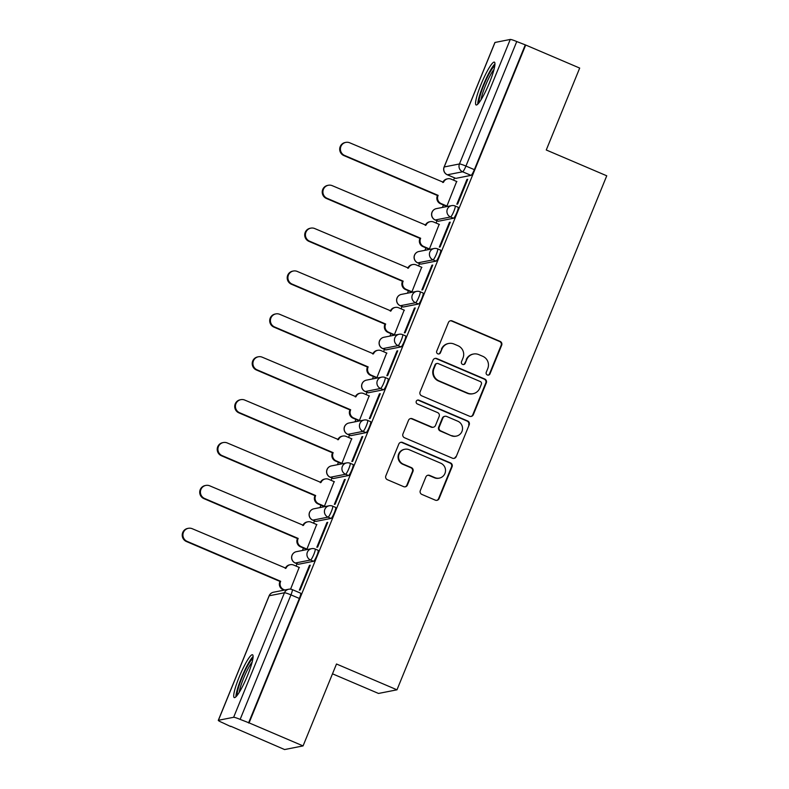 <?xml version="1.0" encoding="UTF-8"?>
<svg xmlns="http://www.w3.org/2000/svg" width="789" height="789" viewBox="0 0 789 789"><rect width="100%" height="100%" fill="white"/><g stroke="black" fill="none" stroke-linecap="round" stroke-linejoin="round"><path stroke-width="1.18" d="M487.346 374.972A2.051 2.012 78.9 0 0 489.979 373.878L501.676 345.207A2.929 2.88 78.9 0 0 500.118 341.381L452.186 320.926A2.929 2.88 78.9 0 0 448.428 322.484L436.721 351.154A2.051 2.012 78.9 0 0 438.99 353.955A2.051 2.012 78.9 0 0 440.449 352.742L441.968 349.034A9.369 9.212 78.9 0 1 454.01 344.034L458.005 345.74A9.369 9.212 78.9 0 1 463.005 358.009L461.486 361.717A2.051 2.012 78.9 0 0 463.745 364.528A2.051 2.012 78.9 0 0 465.214 363.315L466.733 359.597A9.369 9.212 78.9 0 1 478.775 354.606L482.769 356.303A9.369 9.212 78.9 0 1 487.76 368.581L486.251 372.29A2.051 2.012 78.9 0 0 487.346 374.972M488.233 375.13A2.051 2.012 78.9 0 0 489.436 373.986L501.143 345.316A2.929 2.88 78.9 0 0 499.575 341.479L451.653 321.024A2.929 2.88 78.9 0 0 450.253 320.807M438.714 353.995A2.051 2.012 78.9 0 0 439.917 352.851L441.968 349.034M463.478 364.557A2.051 2.012 78.9 0 0 464.682 363.413L466.733 359.597M489.446 82.727A23.276 3.56 -66.9 0 0 494.387 62.144A23.276 3.56 -66.9 0 0 481.043 84.384A23.276 3.56 -66.9 0 0 476.112 104.967A23.276 3.56 -66.9 0 0 489.446 82.727M247.598 675.354A23.276 3.56 -66.9 0 0 252.539 654.771A23.276 3.56 -66.9 0 0 239.195 677.011A23.276 3.56 -66.9 0 0 234.264 697.594A23.276 3.56 -66.9 0 0 247.598 675.354M420.31 490.58A2.929 2.88 78.9 0 0 421.868 494.417L435.321 500.157A2.929 2.88 78.9 0 0 439.078 498.599L452.077 466.763A2.929 2.88 78.9 0 0 450.509 462.926L402.587 442.471A2.929 2.88 78.9 0 0 398.82 444.029L385.831 475.866A2.929 2.88 78.9 0 0 387.389 479.702L403.633 486.635A2.929 2.88 78.9 0 0 407.4 485.077L412.953 471.447A2.929 2.88 78.9 0 0 411.394 467.611L403.337 464.179A7.841 7.703 78.9 0 1 404.767 449.266A7.841 7.703 78.9 0 1 409.235 449.74L440.785 463.212A7.841 7.703 78.9 0 1 439.355 478.114A7.841 7.703 78.9 0 1 434.897 477.641L429.63 475.402A2.929 2.88 78.9 0 0 425.873 476.96L420.31 490.58M525.701 45.032L579.688 68.071L546.264 149.989L606.751 175.799L396.985 689.813L336.499 664.003L303.065 745.911L249.087 722.872L525.701 45.032L516.756 41.551L465.944 166.075A5.967 0.917 113.1 0 1 462.62 171.785L447.383 174.783A5.967 0.917 113.1 0 1 447.284 174.773A5.967 0.917 113.1 0 1 447.205 174.704M469.563 416.247A2.929 2.88 78.9 0 0 473.321 414.689L486.32 382.852A2.929 2.88 78.9 0 0 484.752 379.016L436.83 358.561A2.929 2.88 78.9 0 0 433.062 360.119L420.073 391.955A2.929 2.88 78.9 0 0 421.632 395.792L469.563 416.247M469.199 424.807L456.2 456.644A2.929 2.88 78.9 0 1 452.442 458.202L404.51 437.747A2.929 2.88 78.9 0 1 402.952 433.911L408.515 420.29A2.929 2.88 78.9 0 1 412.272 418.722L431.711 427.027A2.929 2.88 78.9 0 0 435.479 425.458L439.167 416.424A2.929 2.88 78.9 0 0 437.599 412.588L417.361 403.948A2.051 2.012 78.9 0 1 417.736 400.053A2.051 2.012 78.9 0 1 418.91 400.171L467.63 420.971A2.929 2.88 78.9 0 1 469.199 424.807L456.2 456.644M303.065 745.911L284.592 749.55L230.723 726.225M454.513 177.86L453.567 180.168M443.438 205.002L442.442 207.438M437.007 220.742L436.07 223.05M425.932 247.884L424.946 250.31M419.511 263.625L418.574 265.932M408.436 290.766L407.44 293.192M402.015 306.507L401.068 308.815M390.94 333.648L389.944 336.075M384.519 349.379L383.572 351.687M373.434 376.521L372.447 378.957M367.013 392.261L366.076 394.569M355.938 419.403L354.951 421.839M349.517 435.143L348.57 437.451M338.442 462.285L337.445 464.711M332.021 478.026L331.074 480.333M320.936 505.167L319.949 507.593M314.515 520.908L313.578 523.206M303.44 548.049L302.453 550.475M297.019 563.78L296.082 566.088M332.494 673.816L378.513 693.452L396.985 689.813M249.087 722.872L240.142 719.39A5.967 0.611 -157.8 0 0 233.633 717.29L218.395 720.288A5.967 0.611 -157.8 0 0 218.287 720.347A5.967 0.611 -157.8 0 0 222.745 722.813L230.615 726.511M525.168 45.141L474.357 169.655A5.967 0.917 113.1 0 1 471.033 175.365L455.786 178.373L447.383 174.783A5.967 5.868 78.9 0 1 444.197 166.972L459.445 163.964L510.256 39.45A5.967 0.611 22.2 0 1 516.756 41.551M495.009 42.458L444.197 166.972A5.967 0.611 -157.8 0 0 444.099 167.031L494.91 42.517A5.967 0.611 22.2 0 1 495.009 42.458L510.256 39.45M446.13 206.156L446.87 206.166L456.653 181.49M466.93 179.458L456.841 204.203L457.65 204.045L467.739 179.3L466.93 179.458L467.571 179.734M449.434 222.34L439.335 247.085L440.144 246.918L450.243 222.182L449.434 222.34L450.065 222.616M428.634 249.038L429.374 249.048L439.157 224.372M431.938 265.222L421.839 289.957L422.648 289.8L432.747 265.065L431.938 265.222L432.569 265.489M411.138 291.92L411.878 291.92L421.661 267.244M414.442 308.104L404.343 332.84L405.151 332.682L415.241 307.947L414.442 308.104L415.073 308.371M393.632 334.802L394.372 334.802L404.155 310.126M396.936 350.987L386.847 375.722L387.646 375.564L397.745 350.819L396.936 350.987L397.567 351.253M376.136 377.675L376.876 377.684L386.659 353.008M379.44 393.859L369.341 418.604L370.149 418.446L380.249 393.701L379.44 393.859L380.071 394.135M358.64 420.557L359.38 420.567L369.163 395.891M361.944 436.741L351.845 461.486L352.653 461.318L362.753 436.583L361.944 436.741L362.575 437.017M341.144 463.439L341.884 463.449L351.667 438.773M344.438 479.623L334.349 504.358L335.157 504.201L345.247 479.465L344.438 479.623L345.069 479.89M323.638 506.321L324.378 506.321L334.161 481.645M326.942 522.505L316.843 547.241L317.651 547.083L327.751 522.348L326.942 522.505L327.573 522.772M306.142 549.193L306.882 549.203L316.665 524.527M309.446 565.388L299.347 590.123L300.155 589.965L310.255 565.22L309.446 565.388L310.077 565.654M290.579 589.156L299.169 567.409M315.048 549.026A5.967 0.917 113.1 0 1 315.146 549.026L318.125 550.298A5.967 0.917 -66.9 0 1 316.744 555.87A5.967 0.917 -66.9 0 1 313.539 561.295L298.301 564.293L295.313 563.021A5.967 0.917 113.1 0 1 295.214 563.011L298.193 564.283A5.967 0.917 -66.9 0 0 298.301 564.293M332.544 506.144A5.967 0.917 113.1 0 1 332.642 506.153L335.631 507.426A5.967 0.917 -66.9 0 1 334.24 512.988A5.967 0.917 -66.9 0 1 331.035 518.412L315.797 521.411L312.809 520.138A5.967 0.917 113.1 0 1 312.71 520.129L315.699 521.401A5.967 0.917 -66.9 0 0 315.797 521.411M350.04 463.261A5.967 0.917 113.1 0 1 350.138 463.271L353.127 464.543A5.967 0.917 -66.9 0 1 351.746 470.106A5.967 0.917 -66.9 0 1 348.541 475.53L333.293 478.528L330.315 477.256A5.967 0.917 113.1 0 1 330.216 477.256L333.195 478.528A5.967 0.917 -66.9 0 0 333.293 478.528M367.536 420.379A5.967 0.917 113.1 0 1 367.644 420.389L370.623 421.661A5.967 0.917 -66.9 0 1 369.242 427.224A5.967 0.917 -66.9 0 1 366.037 432.648L350.789 435.656L347.811 434.384A5.967 0.917 113.1 0 1 347.712 434.374L350.691 435.646A5.967 0.917 -66.9 0 0 350.789 435.656M385.042 377.497A5.967 0.917 113.1 0 1 385.14 377.507L388.119 378.779A5.967 0.917 -66.9 0 1 386.738 384.342A5.967 0.917 -66.9 0 1 383.533 389.766L368.295 392.774L365.307 391.502A5.967 0.917 113.1 0 1 365.208 391.492L368.197 392.764A5.967 0.917 -66.9 0 0 368.295 392.774M402.538 334.625A5.967 0.917 113.1 0 1 402.637 334.625L405.625 335.907A5.967 0.917 -66.9 0 1 404.234 341.469A5.967 0.917 -66.9 0 1 401.039 346.894L385.791 349.892L382.813 348.62A5.967 0.917 113.1 0 1 382.704 348.61L385.693 349.882A5.967 0.917 -66.9 0 0 385.791 349.892M420.034 291.743A5.967 0.917 113.1 0 1 420.133 291.752L423.121 293.025A5.967 0.917 -66.9 0 1 421.74 298.587A5.967 0.917 -66.9 0 1 418.535 304.012L403.287 307.01L400.309 305.738A5.967 0.917 113.1 0 1 400.21 305.728L403.189 307.01A5.967 0.917 -66.9 0 0 403.287 307.01M437.54 248.86A5.967 0.917 113.1 0 1 437.639 248.87L440.617 250.143A5.967 0.917 -66.9 0 1 439.236 255.705A5.967 0.917 -66.9 0 1 436.031 261.129L420.793 264.128L417.805 262.855A5.967 0.917 113.1 0 1 417.706 262.855L420.695 264.128A5.967 0.917 -66.9 0 0 420.793 264.128M455.036 205.978A5.967 0.917 113.1 0 1 455.135 205.988L458.123 207.26A5.967 0.917 -66.9 0 1 456.732 212.823A5.967 0.917 -66.9 0 1 453.537 218.247L438.289 221.255L435.301 219.983A5.967 0.917 113.1 0 1 435.203 219.973L438.191 221.245A5.967 0.917 -66.9 0 0 438.289 221.255M248.545 722.98L299.366 598.456A5.967 0.917 -66.9 0 0 300.629 593.18L292.216 589.59A5.967 0.917 113.1 0 1 290.954 594.876L240.142 719.39M473.439 354.034L472.897 354.143A9.369 9.212 78.9 0 0 466.191 359.705M448.675 343.471L448.132 343.58A9.369 9.212 78.9 0 0 441.426 349.142M470.954 416.464A2.929 2.88 78.9 0 0 472.789 414.797L485.777 382.951A2.929 2.88 78.9 0 0 484.219 379.124L436.287 358.67A2.929 2.88 78.9 0 0 434.897 358.453M481.379 384.223A2.051 2.012 78.9 0 0 480.284 381.541L438.211 363.591A2.051 2.012 78.9 0 0 435.577 364.676L433.98 368.591A9.369 9.212 78.9 0 0 438.98 380.86L467.739 393.139A9.369 9.212 78.9 0 0 479.781 388.139L481.379 384.223M437.047 363.463L436.504 363.571A2.051 2.012 78.9 0 0 435.045 364.784L435.577 364.676M473.075 393.701L472.532 393.81A9.369 9.212 78.9 0 1 467.196 393.238L438.437 380.969A9.369 9.212 78.9 0 1 433.447 368.7L435.045 364.784M453.833 458.419A2.929 2.88 78.9 0 0 455.667 456.752M433.378 427.194L432.836 427.303A2.929 2.88 78.9 0 1 431.169 427.125L411.74 418.831A2.929 2.88 78.9 0 0 410.339 418.614M468.656 424.906A2.929 2.88 78.9 0 0 467.098 421.079L418.367 400.279A2.051 2.012 78.9 0 0 417.47 400.122M451.88 435.627A7.841 7.703 78.9 0 0 462.502 429.226A7.841 7.703 78.9 0 0 457.768 421.198L446.653 416.454A2.929 2.88 78.9 0 0 442.895 418.012L439.207 427.056A2.929 2.88 78.9 0 0 440.765 430.883L451.338 435.735A7.841 7.703 78.9 0 0 455.805 436.209L456.338 436.1M444.986 416.276L444.454 416.385A2.929 2.88 78.9 0 0 442.353 418.121L442.895 418.012M451.338 435.735L440.223 430.991A2.929 2.88 78.9 0 1 438.664 427.155L442.353 418.121M439.355 478.114L438.812 478.223A7.841 7.703 78.9 0 1 434.354 477.749L429.098 475.501A2.929 2.88 78.9 0 0 427.697 475.284M404.767 449.266L404.234 449.375A7.841 7.703 78.9 0 0 402.804 464.277L403.337 464.179M405.023 486.852A2.929 2.88 78.9 0 0 406.858 485.176L412.42 471.556A2.929 2.88 78.9 0 0 410.852 467.719L402.804 464.277M436.712 500.374A2.929 2.88 78.9 0 0 438.546 498.697L451.535 466.861A2.929 2.88 78.9 0 0 449.977 463.035L402.045 442.58A2.929 2.88 78.9 0 0 400.654 442.363M446.377 206.264L440.479 203.74A5.967 5.868 -101.1 0 1 437.293 195.928L437.994 195.79A5.967 5.868 78.9 0 0 441.179 203.601L446.919 206.057M456.9 181.588L451.16 179.142A5.967 5.868 78.9 0 0 443.497 182.328L349.734 142.799A6.864 6.746 78.9 0 0 340.434 148.411A6.864 6.746 78.9 0 0 344.576 155.443L438.161 195.376M437.461 195.514L343.876 155.581A6.864 6.746 -101.1 0 1 345.128 142.523L345.829 142.385M442.777 182.506L442.797 182.466A5.967 5.868 -101.1 0 1 447.067 178.925L447.767 178.787M428.881 249.146L422.983 246.622A5.967 5.868 -101.1 0 1 419.797 238.811L420.498 238.672A5.967 5.868 78.9 0 0 423.683 246.484L429.423 248.939M439.404 224.47L433.664 222.025A5.967 5.868 78.9 0 0 425.991 225.2L332.238 185.671A6.864 6.746 78.9 0 0 322.938 191.283A6.864 6.746 78.9 0 0 327.08 198.315L420.665 238.258M419.965 238.396L326.38 198.453A6.864 6.746 -101.1 0 1 327.632 185.405L328.332 185.267M425.281 225.388L425.291 225.338A5.967 5.868 -101.1 0 1 429.571 221.798L430.271 221.66M411.385 292.019L405.477 289.504A5.967 5.868 -101.1 0 1 402.301 281.693L403.001 281.555A5.967 5.868 78.9 0 0 406.177 289.366L411.917 291.812M421.908 267.353L416.168 264.907A5.967 5.868 78.9 0 0 408.495 268.082L314.742 228.554A6.864 6.746 78.9 0 0 305.442 234.165A6.864 6.746 78.9 0 0 309.584 241.197L403.169 281.14M402.469 281.278L308.884 241.335A6.864 6.746 -101.1 0 1 310.136 228.277L310.836 228.139M407.775 268.26L407.795 268.221A5.967 5.868 -101.1 0 1 412.065 264.68L412.765 264.542M479.15 102.56A20.149 3.077 113.1 0 1 479.041 100.913A20.149 3.077 113.1 0 1 485.61 80.932A20.149 3.077 113.1 0 1 494.752 66.01M494.95 63.909A23.128 3.531 -66.9 0 0 484.574 82.145A23.128 3.531 -66.9 0 0 477.799 103.339A23.128 3.531 -66.9 0 0 477.769 104.158M494.032 69.353A18.65 2.85 -66.9 0 0 486.152 83.94A18.65 2.85 -66.9 0 0 481.073 99.73M237.302 695.188A20.149 3.077 113.1 0 1 237.193 693.531A20.149 3.077 113.1 0 1 243.762 673.559A20.149 3.077 113.1 0 1 252.904 658.637M253.111 656.537A23.128 3.531 -66.9 0 0 242.726 674.763A23.128 3.531 -66.9 0 0 235.95 695.967A23.128 3.531 -66.9 0 0 235.931 696.786M252.194 661.981A18.65 2.85 -66.9 0 0 244.304 676.567A18.65 2.85 -66.9 0 0 239.225 692.357M393.879 334.901L387.981 332.386A5.967 5.868 -101.1 0 1 384.795 324.575L385.496 324.437A5.967 5.868 78.9 0 0 388.681 332.248L394.421 334.694M404.402 310.235L398.662 307.779A5.967 5.868 78.9 0 0 390.999 310.965L297.246 271.436A6.864 6.746 78.9 0 0 287.946 277.047A6.864 6.746 78.9 0 0 292.078 284.079L385.673 324.023M384.973 324.161L291.378 284.218A6.864 6.746 -101.1 0 1 292.63 271.16L293.33 271.022M390.279 311.142L390.299 311.103A5.967 5.868 -101.1 0 1 394.569 307.562L395.269 307.424M376.383 377.783L370.485 375.268A5.967 5.868 -101.1 0 1 367.299 367.447L367.999 367.309A5.967 5.868 78.9 0 0 371.185 375.13L376.925 377.576M386.906 353.117L381.166 350.661A5.967 5.868 78.9 0 0 373.493 353.847L279.74 314.318A6.864 6.746 78.9 0 0 270.44 319.93A6.864 6.746 78.9 0 0 274.582 326.962L368.167 366.905M367.467 367.043L273.882 327.1A6.864 6.746 -101.1 0 1 275.134 314.042L275.834 313.904M372.783 354.024L372.793 353.985A5.967 5.868 -101.1 0 1 377.073 350.444L377.773 350.306M358.887 420.665L352.989 418.14A5.967 5.868 -101.1 0 1 349.803 410.329L350.503 410.191A5.967 5.868 78.9 0 0 353.689 418.002L359.419 420.458M369.41 395.989L363.67 393.543A5.967 5.868 78.9 0 0 355.997 396.729L262.244 357.2A6.864 6.746 78.9 0 0 252.944 362.812A6.864 6.746 78.9 0 0 257.086 369.844L350.671 409.777M349.971 409.915L256.386 369.982A6.864 6.746 -101.1 0 1 257.638 356.924L258.338 356.786M355.287 396.906L355.297 396.867A5.967 5.868 -101.1 0 1 359.567 393.326L360.267 393.188M341.381 463.537L335.483 461.023A5.967 5.868 -101.1 0 1 332.307 453.211L333.007 453.073A5.967 5.868 78.9 0 0 336.183 460.884L341.923 463.34M351.904 438.871L346.164 436.425A5.967 5.868 78.9 0 0 338.501 439.601L244.748 400.072A6.864 6.746 78.9 0 0 235.447 405.684A6.864 6.746 78.9 0 0 239.58 412.716L333.175 452.659M332.475 452.797L238.88 412.854A6.864 6.746 -101.1 0 1 240.132 399.806L240.832 399.668M337.781 439.779L337.8 439.739A5.967 5.868 -101.1 0 1 342.071 436.199L342.771 436.061M323.884 506.42L317.987 503.905A5.967 5.868 -101.1 0 1 314.801 496.094L315.501 495.956A5.967 5.868 78.9 0 0 318.687 503.767L324.427 506.213M334.408 481.754L328.668 479.308A5.967 5.868 78.9 0 0 321.005 482.483L227.242 442.954A6.864 6.746 78.9 0 0 217.942 448.566A6.864 6.746 78.9 0 0 222.084 455.598L315.669 495.541M314.969 495.679L221.384 455.736A6.864 6.746 -101.1 0 1 222.636 442.678L223.336 442.54M320.285 482.661L320.304 482.621A5.967 5.868 -101.1 0 1 324.575 479.081L325.275 478.943M306.388 549.302L300.491 546.787A5.967 5.868 -101.1 0 1 297.305 538.976L298.005 538.838A5.967 5.868 78.9 0 0 301.191 546.649L306.921 549.095M316.912 524.636L311.172 522.18A5.967 5.868 78.9 0 0 303.499 525.366L209.746 485.837A6.864 6.746 78.9 0 0 200.445 491.448A6.864 6.746 78.9 0 0 204.588 498.48L298.173 538.423M297.473 538.562L203.887 498.618A6.864 6.746 -101.1 0 1 205.14 485.56L205.84 485.422M303.499 525.366L302.798 525.504A5.967 5.868 -101.1 0 1 307.069 521.963L307.769 521.825M284.099 590.142L282.985 589.669A5.967 5.868 -101.1 0 1 279.809 581.848L280.509 581.71A5.967 5.868 78.9 0 0 283.685 589.531L284.799 590.004M299.406 567.508L293.676 565.062A5.967 5.868 78.9 0 0 286.003 568.248L192.25 528.719A6.864 6.746 78.9 0 0 182.949 534.331A6.864 6.746 78.9 0 0 187.092 541.362L280.677 581.306M279.977 581.444L186.391 541.501A6.864 6.746 -101.1 0 1 187.644 528.443L188.344 528.305M285.283 568.425L285.302 568.386A5.967 5.868 -101.1 0 1 289.573 564.845L290.273 564.707M489.436 373.986L489.979 373.878M439.917 352.851L440.449 352.742M464.682 363.413L465.214 363.315M233.633 717.29L284.454 592.766L269.207 595.774L218.395 720.288M471.033 175.365L462.62 171.785A5.967 5.868 78.9 0 1 459.445 163.964A5.967 0.611 22.2 0 1 465.944 166.075L474.357 169.655M313.539 561.295L310.56 560.012L295.313 563.021A5.967 5.868 -101.1 0 1 292.127 555.209A5.967 5.868 78.9 0 1 296.398 551.669A5.967 5.967 0 0 0 295.214 563.011M331.035 518.412L328.056 517.14L312.809 520.138A5.967 5.868 -101.1 0 1 309.633 512.327A5.967 5.868 78.9 0 1 313.904 508.787A5.967 5.967 0 0 0 312.71 520.129M348.541 475.53L345.552 474.258L330.315 477.256A5.967 5.868 -101.1 0 1 327.129 469.445A5.967 5.868 78.9 0 1 331.4 465.904A5.967 5.967 0 0 0 330.216 477.256M366.037 432.648L363.058 431.376L347.811 434.384A5.967 5.868 -101.1 0 1 344.625 426.563A5.967 5.868 78.9 0 1 348.896 423.022A5.967 5.967 0 0 0 347.712 434.374M383.533 389.766L380.554 388.494L365.307 391.502A5.967 5.868 -101.1 0 1 362.131 383.691A5.967 5.868 78.9 0 1 366.402 380.15A5.967 5.967 0 0 0 365.208 391.492M401.039 346.894L398.05 345.612L382.813 348.62A5.967 5.868 -101.1 0 1 379.627 340.809A5.967 5.868 78.9 0 1 383.898 337.268A5.967 5.967 0 0 0 382.704 348.61M418.535 304.012L415.547 302.739L400.309 305.738A5.967 5.868 -101.1 0 1 397.123 297.926A5.967 5.868 78.9 0 1 401.394 294.386A5.967 5.967 0 0 0 400.21 305.728M436.031 261.129L433.053 259.857L417.805 262.855A5.967 5.868 -101.1 0 1 414.619 255.044A5.967 5.868 78.9 0 1 418.9 251.504A5.967 5.967 0 0 0 417.706 262.855M453.537 218.247L450.549 216.975L435.301 219.983A5.967 5.868 -101.1 0 1 432.125 212.162A5.967 5.868 78.9 0 1 436.396 208.621A5.967 5.967 0 0 0 435.203 219.973M455.135 205.988A5.967 0.917 113.1 0 1 453.754 211.551A5.967 0.917 113.1 0 1 450.549 216.975A5.967 5.868 -101.1 0 1 451.643 205.623A5.967 5.967 0 0 1 455.135 205.988M437.639 248.87A5.967 0.917 113.1 0 1 436.248 254.433A5.967 0.917 113.1 0 1 433.053 259.857A5.967 5.868 -101.1 0 1 434.137 248.505A5.967 5.967 0 0 1 437.639 248.87M420.133 291.752A5.967 0.917 113.1 0 1 418.752 297.315A5.967 0.917 113.1 0 1 415.547 302.739A5.967 5.868 -101.1 0 1 416.641 291.378A5.967 5.967 0 0 1 420.133 291.752M402.637 334.625A5.967 0.917 113.1 0 1 401.256 340.187A5.967 0.917 113.1 0 1 398.05 345.612A5.967 5.868 -101.1 0 1 399.145 334.26A5.967 5.967 0 0 1 402.637 334.625M385.14 377.507A5.967 0.917 113.1 0 1 383.76 383.069A5.967 0.917 113.1 0 1 380.554 388.494A5.967 5.868 -101.1 0 1 381.639 377.142A5.967 5.967 0 0 1 385.14 377.507M367.644 420.389A5.967 0.917 113.1 0 1 366.254 425.952A5.967 0.917 113.1 0 1 363.058 431.376A5.967 5.868 -101.1 0 1 364.143 420.024A5.967 5.967 0 0 1 367.644 420.389M350.138 463.271A5.967 0.917 113.1 0 1 348.758 468.834A5.967 0.917 113.1 0 1 345.552 474.258A5.967 5.868 -101.1 0 1 346.647 462.906A5.967 5.967 0 0 1 350.138 463.271M332.642 506.153A5.967 0.917 113.1 0 1 331.262 511.716A5.967 0.917 113.1 0 1 328.056 517.14A5.967 5.868 -101.1 0 1 329.141 505.779A5.967 5.967 0 0 1 332.642 506.153M315.146 549.026A5.967 0.917 113.1 0 1 313.756 554.588A5.967 0.917 113.1 0 1 310.56 560.012A5.967 5.868 -101.1 0 1 311.645 548.661A5.967 5.967 0 0 1 315.146 549.026M299.366 598.456L290.954 594.876A5.967 0.611 22.2 0 0 284.454 592.766A5.967 5.868 -101.1 0 1 288.725 589.225L273.477 592.233A5.967 5.967 0 0 0 269.108 595.833L218.287 720.347M292.117 589.59A5.967 0.917 113.1 0 1 292.216 589.59A5.967 5.967 0 0 0 288.725 589.225M269.108 595.833A5.967 0.611 -157.8 0 1 269.207 595.774A5.967 5.868 -101.1 0 1 273.477 592.233M451.653 321.024L452.186 320.926M499.575 341.479L500.118 341.381M501.143 345.316L501.676 345.207M436.287 358.67L436.83 358.561M484.219 379.124L484.752 379.016M485.777 382.951L486.32 382.852M472.789 414.797L473.321 414.689M433.447 368.7L433.98 368.591M438.437 380.969L438.98 380.86M467.196 393.238L467.739 393.139M411.74 418.831L412.272 418.722M431.169 427.125L431.711 427.027M418.367 400.279L418.91 400.171M467.098 421.079L467.63 420.971M438.664 427.155L439.207 427.056M440.223 430.991L440.765 430.883M429.098 475.501L429.63 475.402M434.354 477.749L434.897 477.641M410.852 467.719L411.394 467.611M412.42 471.556L412.953 471.447M406.858 485.176L407.4 485.077M402.045 442.58L402.587 442.471M449.977 463.035L450.509 462.926M451.535 466.861L452.077 466.763M438.546 498.697L439.078 498.599M437.293 195.928L437.994 195.79M440.479 203.74L441.179 203.601M442.797 182.466L443.497 182.328M343.876 155.581L344.576 155.443M419.797 238.811L420.498 238.672M422.983 246.622L423.683 246.484M425.291 225.338L425.991 225.2M326.38 198.453L327.08 198.315M402.301 281.693L403.001 281.555M405.477 289.504L406.177 289.366M407.795 268.221L408.495 268.082M308.884 241.335L309.584 241.197M384.795 324.575L385.496 324.437M387.981 332.386L388.681 332.248M390.299 311.103L390.999 310.965M291.378 284.218L292.078 284.079M367.299 367.447L367.999 367.309M370.485 375.268L371.185 375.13M372.793 353.985L373.493 353.847M273.882 327.1L274.582 326.962M349.803 410.329L350.503 410.191M352.989 418.14L353.689 418.002M355.297 396.867L355.997 396.729M256.386 369.982L257.086 369.844M332.307 453.211L333.007 453.073M335.483 461.023L336.183 460.884M337.8 439.739L338.501 439.601M238.88 412.854L239.58 412.716M314.801 496.094L315.501 495.956M317.987 503.905L318.687 503.767M320.304 482.621L321.005 482.483M221.384 455.736L222.084 455.598M297.305 538.976L298.005 538.838M300.491 546.787L301.191 546.649M203.887 498.618L204.588 498.48M279.809 581.848L280.509 581.71M282.985 589.669L283.685 589.531M285.302 568.386L286.003 568.248M186.391 541.501L187.092 541.362M436.396 208.621L451.643 205.623M418.9 251.504L434.137 248.505M401.394 294.386L416.641 291.378M383.898 337.268L399.145 334.26M366.402 380.15L381.639 377.142M348.896 423.022L364.143 420.024M331.4 465.904L346.647 462.906M313.904 508.787L329.141 505.779M296.398 551.669L311.645 548.661M455.687 178.363L447.284 174.773A5.967 5.967 0 0 1 444.099 167.031"/></g></svg>
